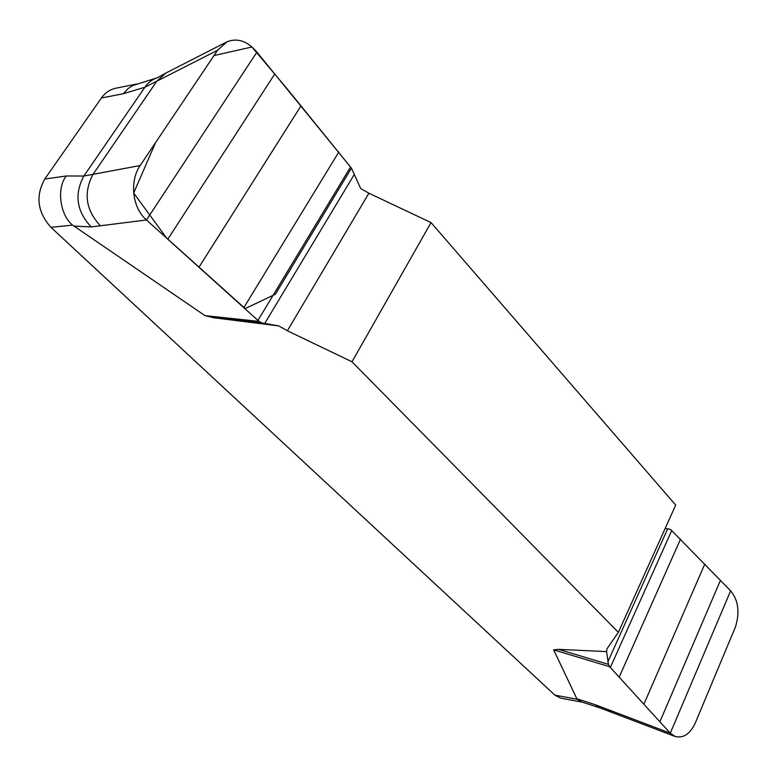 <?xml version="1.0" encoding="UTF-8"?>
<svg xmlns="http://www.w3.org/2000/svg" width="777" height="777" viewBox="0 0 777 777"><rect width="100%" height="100%" fill="white"/><g stroke="black" fill="none" stroke-linecap="round" stroke-linejoin="round"><path stroke-width="1.17" d="M136.946 83.984L115.967 88.18C110.062 89.433 105.206 92.706 101.408 98.009L44.755 179.04C35.363 196.076 37.442 212.179 50.971 227.36L554.895 695.143L577.078 699.222L553.651 649.854L558.488 649.349L606.594 651.612L606.915 648.892L618.375 632.342L675.699 505.069L431.041 222.581L368.91 193.23L360.674 188.5L351.447 168.153L256.905 52.127C247.475 41.064 237.471 37.636 226.923 41.832L217.579 50.252L156.828 81.177L165.802 73.096L226.262 42.162M278.739 325.903L213.85 317.774L204.982 315.637L259.023 321.387L262.092 322.96L278.739 325.903L287.373 330.769L352.01 361.791L618.375 632.342M204.982 315.637L72.591 225.116L50.971 227.36M554.895 695.143L560.644 698.134L582.148 702.117M577.078 699.222L581.487 701.903L600.067 707.925M157.381 77.739L132.634 85.587L127.846 88.743L123.368 93.716L101.408 98.009M44.755 179.04L66.366 175.981C56.478 187.743 59.742 214.87 72.591 225.116M66.366 175.981L83.848 176.039L144.891 87.228L123.368 93.716M262.092 322.96L213.85 317.774M256.905 52.127L146.465 219.978L100.398 225.777C85.693 209.965 83.246 192.813 93.036 174.349L140.161 165.53C129.497 180.808 131.944 207.556 146.465 219.969L259.023 321.387M100.398 225.777L91.171 226.913L73.815 226.088M217.579 50.252L140.161 165.53M91.171 226.913C76.554 211.276 74.116 194.318 83.848 176.039L93.036 174.349L156.828 81.177L144.891 87.228C148.203 82.479 152.389 79.312 157.44 77.719L165.802 73.096M675.019 736.431L612.422 712.626L607.954 709.537L670.279 733.197L675.096 736.45C683.168 738.529 689.821 734.216 695.056 723.513L735.498 626.835C739.927 612.13 738.305 600.126 730.633 590.831L671.056 529.953L669.23 529.02L665.102 528.603M558.488 649.349L608.449 664.345L609.692 666.744L553.651 649.854M609.692 666.744L670.279 733.197L730.633 590.821M607.954 709.537L595.192 704.7L600.174 707.964L612.422 712.626M606.594 651.612L608.449 664.345M352.01 361.791L431.041 222.581M351.447 168.153L275.417 294.221L245.192 308.586L166.511 237.937L133.673 193.017L155.594 142.55L214.005 55.565L251.923 46.989L286.839 88.471L351.447 168.153M576.67 698.717L595.192 704.7M287.373 330.769L368.91 193.23M264.734 323.446L354.166 174.65M257.935 320.406L350.524 167.016M243.949 307.459L338.859 151.962M199.029 267.152L300.99 105.827M167.851 239.141L274.825 73.883M667.647 528.875L607.789 662.004M671.697 530.604L610.353 667.462M680.535 539.141L619.279 676.913M704.758 564.131L643.929 704.117M720.473 580.293L659.916 721.726"/></g></svg>
